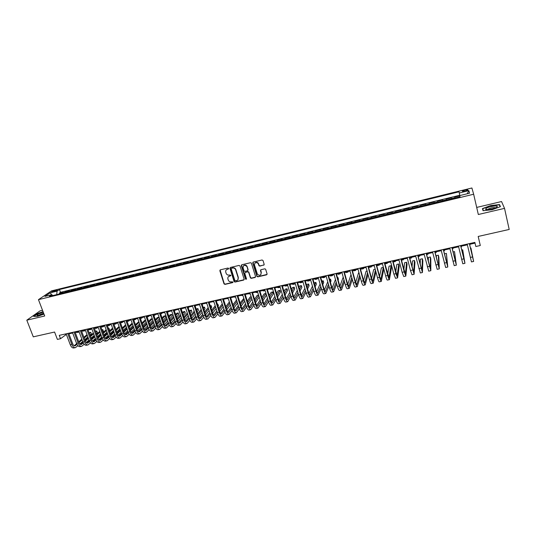 <?xml version="1.0" encoding="UTF-8"?>
<svg xmlns="http://www.w3.org/2000/svg" width="536" height="536" viewBox="0 0 536 536"><rect width="100%" height="100%" fill="white"/><g stroke="black" fill="none" stroke-linecap="round" stroke-linejoin="round"><path stroke-width="0.8" d="M228.684 268.415L228.014 268.027L220.323 269.843L219.84 270.74L224.021 283.859L224.959 284.388L232.631 282.626L232.952 281.949L231.311 281.836C229.957 282.023 228.966 281.487 228.329 280.228L227.914 278.955C227.606 277.507 228.135 276.556 229.488 276.087L230.487 275.852L230.835 275.223L229.167 275.062C227.82 275.256 226.822 274.72 226.185 273.467L225.763 272.174C225.455 270.72 225.978 269.762 227.338 269.286L228.336 269.052L228.684 268.415M465.054 190.092L462.501 191.097C462.233 191.587 463.164 191.607 465.302 191.151L467.861 190.146C468.122 189.657 467.191 189.637 465.054 190.092M263.652 265.24L264.168 264.315L263.029 260.556L262.05 259.987L253.273 262.057L252.758 262.975L256.932 276.462L257.816 276.844L266.566 274.834L267.089 273.923L265.601 269.173L264.744 268.838L260.985 269.709L260.469 270.626L261.153 272.858C260.878 275.45 259.638 275.926 257.427 274.291L254.493 265.012C254.721 262.452 255.953 261.937 258.178 263.484L259.022 265.769L259.886 266.117L264.141 264.838M42.518 310.277L40.066 310.86L26.8 320.18L33.279 336.849L54.585 332.039L57.386 339.402L60.528 338.705L59.262 335.355L474.876 242.399L475.834 246.506L480.29 245.515L478.192 236.456L509.2 229.455L504.53 208.37L501.542 201.536L476.692 207.419M26.8 320.18L44.702 315.985L38.458 299.651L473.657 194.233L478.326 214.507L504.53 208.37M240.007 265.983L239.043 265.421L230.426 267.457L229.931 268.362L234.111 281.594L235.036 282.07L243.625 280.1L244.128 279.202L240.007 265.983M241.796 264.771L250.493 262.714L251.371 263.082L255.558 276.576L255.042 277.481L251.324 278.331L250.433 277.929L248.63 272.241L247.739 271.839L245.274 272.415L244.771 273.32L246.506 278.894L245.522 279.223L241.294 265.682L241.796 264.771M459.808 195.841L454.756 197.067L454.984 198.032M454.923 198.045L454.856 197.697L451.386 198.534L451.305 197.905L446.14 199.157L446.374 200.122M446.26 200.149L446.207 199.794L442.763 200.632L442.716 199.988L437.584 201.235L437.818 202.193M437.664 202.233L437.617 201.878L434.2 202.709L434.18 202.065L429.088 203.298L429.323 204.256M429.122 204.303L429.088 203.948L425.685 204.772L425.705 204.122L420.646 205.348L420.881 206.3M420.633 206.36L420.606 206.005L417.236 206.822L417.283 206.166L412.258 207.385L412.492 208.337M412.204 208.404L412.191 208.048L408.834 208.859L408.914 208.203L403.923 209.415L404.164 210.353M403.829 210.44L403.822 210.079L400.493 210.883L400.606 210.219L395.642 211.425L395.883 212.363M395.508 212.457L395.514 212.095L392.205 212.899L392.345 212.223L387.421 213.422L387.662 214.36M387.24 214.46L387.253 214.099L383.97 214.896L384.145 214.219L379.247 215.405L379.488 216.336M379.026 216.45L379.053 216.088L375.79 216.879L375.991 216.196L371.126 217.382L371.374 218.306M370.872 218.427L370.905 218.065L367.663 218.856L367.897 218.165L363.06 219.338L363.308 220.263M362.765 220.397L362.805 220.028L359.582 220.812L359.85 220.115L355.046 221.288L355.294 222.206M354.711 222.346L354.765 221.984L351.562 222.762L351.857 222.058L347.08 223.217L347.335 224.135M346.705 224.289L346.772 223.921L343.589 224.691L343.911 223.988L339.167 225.14L339.422 226.058M338.759 226.219L338.832 225.85L335.663 226.614L336.018 225.904L331.308 227.05L331.563 227.961M330.859 228.135L330.94 227.76L327.798 228.524L328.173 227.813L323.496 228.946L323.751 229.857M323.007 230.038L323.094 229.663L319.972 230.426L320.381 229.703L315.731 230.835L315.985 231.74M315.208 231.927L315.309 231.559L312.207 232.309L312.642 231.585L308.019 232.711L308.274 233.609M307.456 233.81L307.564 233.435L304.481 234.185L304.944 233.455L300.348 234.567L300.609 235.472M299.758 235.673L299.872 235.304L296.81 236.048L297.299 235.311L292.73 236.423L292.991 237.314M292.1 237.528L292.227 237.153L289.185 237.897L289.695 237.16L285.159 238.259L285.427 239.15M284.495 239.378L284.629 239.002L281.601 239.733L282.144 238.989L277.635 240.088L277.903 240.972M276.938 241.207L277.079 240.832L274.077 241.562L274.64 240.818L270.157 241.904L270.425 242.788M269.427 243.029L269.575 242.654L266.593 243.378L267.183 242.627L262.727 243.706L262.995 244.59M261.963 244.838L262.124 244.463L259.149 245.18L259.772 244.429L255.344 245.501L255.612 246.379M254.546 246.64L254.714 246.259L251.759 246.975L252.402 246.218L248.007 247.284L248.275 248.161M247.176 248.429L247.351 248.047L244.416 248.758L245.079 247.994L240.711 249.059L240.979 249.93M239.847 250.205L240.028 249.823L237.113 250.526L237.803 249.763L233.462 250.815L233.73 251.685M232.564 251.967L232.751 251.585L229.857 252.289L230.574 251.518L226.252 252.57L226.527 253.434M225.328 253.722L225.522 253.34L222.648 254.037L223.385 253.267L219.09 254.305L219.365 255.17M218.139 255.471L218.34 255.082L215.479 255.779L216.243 255.002L211.975 256.034L212.249 256.898M210.983 257.2L211.197 256.818L208.35 257.508L209.141 256.724L204.899 257.756L205.174 258.613M203.881 258.928L204.095 258.54L201.268 259.23L202.079 258.439L197.864 259.464L198.139 260.315M196.819 260.637L197.04 260.255L194.233 260.932L195.064 260.148L190.876 261.159L191.151 262.01M189.798 262.339L190.032 261.957L187.238 262.633L188.089 261.836L183.922 262.848L184.203 263.699M182.816 264.034L183.057 263.645L180.284 264.322L181.155 263.524L177.014 264.529L177.295 265.374M175.882 265.715L176.13 265.327L173.369 265.997L174.26 265.199L170.147 266.198L170.428 267.035M168.987 267.39L169.242 267.002L166.495 267.665L167.413 266.861L163.319 267.853L163.607 268.69M162.133 269.052L162.395 268.663L159.661 269.32L160.606 268.516L156.539 269.501L156.82 270.338M155.319 270.7L155.587 270.312L152.874 270.968L153.832 270.157L149.792 271.142L150.073 271.973M148.546 272.348L148.82 271.953L146.12 272.61L147.105 271.792L143.085 272.77L143.367 273.601M141.812 273.976L142.094 273.588L139.414 274.238L140.412 273.42L136.419 274.392L136.7 275.216M135.119 275.605L135.4 275.209L132.74 275.859L133.759 275.035L129.786 276L130.074 276.824M128.466 277.213L128.754 276.824L126.107 277.467L127.146 276.643L123.2 277.601L123.488 278.425M121.846 278.82L122.148 278.425L119.515 279.068L120.573 278.238L116.647 279.189L116.935 280.013M115.274 280.415L115.575 280.02L112.955 280.656L114.034 279.825L110.135 280.777L110.423 281.588M108.734 282.003L109.043 281.608L106.443 282.238L107.535 281.407L103.656 282.345L103.951 283.162M102.229 283.578L102.55 283.182L99.957 283.812L101.076 282.975L97.217 283.913L97.512 284.723M95.77 285.145L96.091 284.75L93.519 285.373L94.651 284.536L90.819 285.467L91.107 286.271M89.338 286.7L89.673 286.304L87.113 286.928L88.266 286.083L84.454 287.015L84.748 287.819M82.953 288.254L83.288 287.859L80.742 288.475L81.914 287.631L78.122 288.549L78.417 289.353M76.601 289.795L76.943 289.393L74.41 290.01L75.603 289.165L71.831 290.077L72.126 290.88M70.283 291.323L70.631 290.927L68.112 291.537L69.325 290.686L65.573 291.597L64.005 292.85M65.868 292.395L65.573 291.597M52.749 291.879L57.285 290.197L54.866 290.452L51.691 291.798L52.749 291.879M38.458 299.651L51.516 290.887L471.901 187.982L473.657 194.233M459.848 195.566L459.037 191.808L59.429 289.527L57.057 291.142L56.716 294.612M459.258 192.98L468.886 190.628L469.549 193.208L459.761 195.586L459.995 196.819L49.332 296.408L51.804 294.72L44.897 296.401L50.23 292.803L57.057 291.142M459.774 195.251L60.474 292.328L59.349 293.112L63.081 292.207L61.499 293.453M70.631 290.927L71.831 290.077M76.943 289.393L78.122 288.549M83.288 287.859L84.454 287.015M89.673 286.304L90.819 285.467M96.091 284.75L97.217 283.913M102.55 283.182L103.656 282.345M109.043 281.608L110.135 280.777M115.575 280.02L116.647 279.189M122.148 278.425L123.2 277.601M128.754 276.824L129.786 276M135.4 275.209L136.419 274.392M142.094 273.588L143.085 272.77M148.82 271.953L149.792 271.142M155.587 270.312L156.539 269.501M162.395 268.663L163.319 267.853M169.242 267.002L170.147 266.198M176.13 265.327L177.014 264.529M183.057 263.645L183.922 262.848M190.032 261.957L190.876 261.159M197.04 260.255L197.864 259.464M204.095 258.54L204.899 257.756M211.197 256.818L211.975 256.034M218.34 255.082L219.09 254.305M225.522 253.34L226.252 252.57M232.751 251.585L233.462 250.815M240.028 249.823L240.711 249.059M247.351 248.047L248.007 247.284M254.714 246.259L255.344 245.501M262.124 244.463L262.727 243.706M269.575 242.654L270.157 241.904M277.079 240.832L277.635 240.088M284.629 239.002L285.159 238.259M292.227 237.153L292.73 236.423M299.872 235.304L300.348 234.567M307.564 233.435L308.019 232.711M315.309 231.559L315.731 230.835M323.094 229.663L323.496 228.946M330.94 227.76L331.308 227.05M338.832 225.85L339.167 225.14M346.772 223.921L347.08 223.217M354.765 221.984L355.046 221.288M362.805 220.028L363.06 219.338M370.905 218.065L371.126 217.382M379.053 216.088L379.247 215.405M387.253 214.099L387.421 213.422M395.514 212.095L395.642 211.425M403.822 210.079L403.923 209.415M412.191 208.048L412.258 207.385M420.606 206.005L420.646 205.348M429.088 203.948L429.088 203.298M437.617 201.878L437.584 201.235M446.207 199.794L446.14 199.157M454.856 197.697L454.756 197.067M60.528 338.705L66.364 334.41M68.936 333.834L72.668 332.997M78.035 332.36L75.248 332.421L79 331.583M81.566 331.014L85.371 330.163M87.938 329.586L91.783 328.729L90.618 329.553L89.217 329.305M94.343 328.159L98.229 327.288M100.781 326.719L104.714 325.841M107.26 325.272L111.233 324.387M113.779 323.818L117.793 322.92M120.332 322.35L124.392 321.446M126.925 320.883L131.025 319.965M133.558 319.396L137.698 318.471M140.231 317.908L144.419 316.97M146.938 316.408L151.172 315.463M153.691 314.9L157.966 313.949M160.478 313.386L164.8 312.421M167.312 311.858L171.681 310.887M174.18 310.324L178.595 309.339M181.094 308.783L185.556 307.785M188.049 307.229L192.558 306.224M195.044 305.667L199.6 304.649M202.085 304.093L206.688 303.061M209.167 302.512L213.817 301.473M216.289 300.917L220.986 299.872M223.458 299.316L228.202 298.257M230.668 297.708L235.465 296.636M237.924 296.086L242.775 295.001M245.22 294.458L250.124 293.36M252.563 292.817L257.521 291.711M259.96 291.169L264.965 290.05M267.39 289.507L272.456 288.375M274.874 287.832L279.986 286.693M282.405 286.15L287.571 284.998M289.983 284.462L295.202 283.289M297.607 282.753L302.887 281.574M305.279 281.045L310.612 279.852M312.997 279.316L318.391 278.11M320.769 277.581L326.216 276.368M328.588 275.832L334.096 274.606M336.461 274.077L342.022 272.837M344.38 272.308L350.001 271.055M352.353 270.526L358.035 269.26M360.373 268.737L366.115 267.451M368.446 266.935L374.249 265.635M376.573 265.119L382.436 263.806M384.754 263.29L390.677 261.963M392.988 261.454L398.978 260.114M401.27 259.598L407.327 258.245M409.611 257.736L415.735 256.369M418.013 255.86L424.197 254.479M426.462 253.977L432.713 252.577M434.971 252.074L441.289 250.66M443.533 250.158L449.918 248.738M452.156 248.235L458.608 246.795M460.839 246.292L467.358 244.838M469.576 244.342L475.043 243.123M65.352 333.995L65.573 334.585M59.65 293.902L59.349 293.112M60.474 292.328L59.429 289.527M52.923 295.537L51.804 294.72M68.112 291.537L67.764 291.932M74.41 290.01L74.069 290.405M80.742 288.475L80.407 288.87M87.113 286.928L86.778 287.323M93.519 285.373L93.19 285.768M99.957 283.812L99.642 284.207M106.443 282.238L106.128 282.633M112.955 280.656L112.647 281.052M119.515 279.068L119.213 279.457M126.107 277.467L125.813 277.856M132.74 275.859L132.452 276.248M139.414 274.238L139.132 274.626M146.12 272.61L145.846 272.998M152.874 270.968L152.606 271.363M159.661 269.32L159.4 269.715M166.495 267.665L166.24 268.054M173.369 265.997L173.115 266.385M180.284 264.322L180.036 264.71M187.238 262.633L186.997 263.022M194.233 260.932L194.005 261.32M201.268 259.23L201.047 259.612M208.35 257.508L208.136 257.896M215.479 255.779L215.271 256.161M222.648 254.037L222.447 254.426M229.857 252.289L229.663 252.67M237.113 250.526L236.932 250.908M244.416 248.758L244.235 249.14M251.759 246.975L251.592 247.357M259.149 245.18L258.989 245.562M266.593 243.378L266.439 243.753M274.077 241.562L273.93 241.937M281.601 239.733L281.467 240.108M289.185 237.897L289.051 238.272M296.81 236.048L296.689 236.416M304.481 234.185L304.368 234.554M312.207 232.309L312.099 232.684M319.972 230.426L319.878 230.795M327.798 228.524L327.71 228.899M335.663 226.614L335.59 226.983M343.589 224.691L343.522 225.06M351.562 222.762L351.502 223.123M359.582 220.812L359.535 221.18M367.663 218.856L367.622 219.217M375.79 216.879L375.756 217.248M383.97 214.896L383.95 215.258M392.205 212.899L392.191 213.261M400.493 210.883L400.493 211.244M408.834 208.859L408.847 209.221M417.236 206.822L417.256 207.184M425.685 204.772L425.718 205.127M434.2 202.709L434.24 203.064M442.763 200.632L442.816 200.98M451.386 198.534L451.453 198.89M51.603 294.773L50.23 292.803M468.886 190.628L467.204 193.777M43.034 311.624L37.567 313.56L33.587 316.367L37.527 316.394L43.986 314.103M499.559 204.571L490.594 205.576L482.42 208.611L483.07 210.708L492.102 209.737L500.423 206.635L499.559 204.571L499.934 206.253M483.331 210.681L482.735 208.745L490.594 205.576M228.671 268.764L226.293 269.863M228.41 276.69L230.828 275.558M220.095 269.943L224.229 283.611L225.167 284.14L232.972 282.318M230.179 267.571L234.312 281.346L235.23 281.829L244.108 279.718M231.552 268.295L231.204 268.925L234.869 280.536L236.57 280.63C237.937 280.161 238.466 279.209 238.165 277.755L235.532 269.481C234.862 268.328 233.884 267.846 232.611 268.047L231.418 268.348M237.897 279.725L238.165 277.755M231.753 268.06L232.805 267.812C234.085 267.611 235.056 268.094 235.733 269.246L238.353 277.514M244.992 272.556L247.92 271.605L248.811 272.007L250.54 277.527L251.505 278.09L255.531 277.079M241.522 264.898L245.662 278.881L246.506 279.202M246.969 266.821L246.768 266.365C244.563 264.657 243.317 265.119 243.036 267.745L244.054 270.968L244.959 271.384L247.418 270.814L247.927 269.903L246.955 266.131C245.803 264.784 244.637 264.684 243.458 265.836M247.893 270.432L247.927 269.903M247.156 266.586L248.108 269.668M254.888 263.136C256.007 261.977 257.159 262.01 258.352 263.25L259.196 265.534L260.06 265.883L263.819 265.005M260.978 274.425L261.153 272.858M260.663 269.876L261.32 272.623M252.972 262.205L257.106 276.221L257.984 276.603L267.069 274.419M79.073 331.777L78.223 332.32L76.789 332.079M75.261 347.663L73.901 347.958C72.481 348.192 71.268 347.127 70.27 344.755L66.142 333.821M77.908 345.693L75.462 347.623C74.042 347.857 72.836 346.785 71.837 344.413L67.717 333.466M68.715 333.245L72.655 343.71C73.318 345.291 74.129 346.008 75.073 345.854L76.976 344.333M79.027 342.551L82.088 339.878M84.186 338.055L87.294 335.348M89.385 333.519L90.758 332.327L89.117 332.782M74.189 345.74L76.648 343.61M78.738 341.794L81.814 339.127M83.904 337.305L87.02 334.605M91.334 333.908L90.758 332.327L91.334 333.908L89.974 335.107M87.884 336.936L84.782 339.656M82.691 341.492L79.898 343.945M43.262 312.22C39.43 313.419 37.326 314.485 36.957 315.423L39.235 315.342L43.838 313.714M43.677 313.305L43.403 313.366C41.212 313.969 39.671 314.652 38.78 315.416L38.76 315.449M33.949 316.367L37.734 313.694L43.101 311.798M486.152 208.37L485.576 209.141C485.569 210.34 493.301 209.161 496.168 207.512L496.658 207.218C500.081 204.96 489.12 206.193 486.152 208.37M495.566 207.807C493.656 207.298 491.137 207.747 488.015 209.167L487.619 209.63M490.654 205.804L499.344 204.826L500.135 206.735M483.177 210.702L482.735 208.745M85.412 330.263L84.4 330.94L82.986 330.692M84.219 330.98L81.613 331.141M90.437 329.593L88.025 329.834M98.008 327.342L96.869 328.159L95.488 327.905M96.688 328.2L94.47 328.501M104.279 325.942L103.153 326.759L101.786 326.498M102.972 326.799L100.936 327.141M81.532 346.31L80.159 346.604C78.752 346.832 77.553 345.76 76.561 343.382L72.447 332.407M84.192 344.286L81.727 346.263C80.326 346.497 79.127 345.418 78.135 343.04L74.022 332.052M75.013 331.831L78.939 342.337C79.603 343.924 80.4 344.641 81.338 344.494L83.281 342.913M85.325 341.11L88.42 338.384M90.504 336.541L93.639 333.774M95.723 331.931L96.781 330.993L95.488 331.281M80.454 344.367L82.946 342.176M85.036 340.34L88.132 337.613M90.222 335.777L93.358 333.01M97.364 332.575L96.781 330.993L97.364 332.575L96.306 333.513M94.222 335.369L91.1 338.149M89.016 339.998L86.175 342.524M87.837 344.943L86.45 345.244C85.063 345.465 83.871 344.387 82.886 342.002L78.779 330.993M90.517 342.873L88.031 344.903C86.644 345.124 85.459 344.045 84.467 341.66L80.367 330.638M81.345 330.417L85.264 340.956C85.921 342.551 86.711 343.268 87.636 343.12L89.619 341.486M91.656 339.663L94.778 336.869M96.855 335.013L100.018 332.179M102.095 330.317L102.845 329.647L101.927 329.854M86.752 342.986L89.284 340.729M91.361 338.873L94.49 336.085M96.567 334.23L99.736 331.409M103.428 331.235L102.845 329.647L103.428 331.235L102.678 331.911M100.601 333.781L97.445 336.621M95.374 338.491L92.487 341.097M94.175 343.569L92.775 343.871C91.408 344.092 90.229 343.007 89.244 340.615L85.15 329.566M96.875 341.452L94.363 343.529C93.003 343.75 91.824 342.665 90.839 340.266L86.752 329.211M87.716 328.99L91.623 339.569C92.279 341.164 93.063 341.894 93.974 341.747L95.991 340.052M98.028 338.203L101.177 335.348M103.247 333.466L106.43 330.571M108.5 328.695L108.942 328.293L108.399 328.414M93.083 341.6L95.663 339.268M97.733 337.392L100.882 334.544M102.952 332.668L106.141 329.781M108.942 328.293L109.518 329.888L109.083 330.29M107.012 332.179L103.837 335.087M101.766 336.976L98.838 339.656M100.547 342.189L99.14 342.497C97.793 342.712 96.627 341.62 95.643 339.221L91.562 328.132M103.274 340.018L100.741 342.149C99.395 342.363 98.229 341.271 97.244 338.866L93.17 327.771M94.122 327.563L98.014 338.169C98.671 339.777 99.448 340.501 100.346 340.36L102.403 338.605M104.433 336.735L107.609 333.814M109.666 331.911L112.882 328.95M99.448 340.206L102.068 337.801L98.008 326.692M104.131 335.905L107.307 332.99M109.371 331.094L112.587 328.146M115.073 326.933L115.521 328.648M113.465 330.558L110.255 333.533M108.198 335.442L105.224 338.209M110.577 324.535L109.471 325.345L108.125 325.077M109.297 325.385L107.434 325.754M109.706 338.571L107.146 340.762C105.82 340.976 104.667 339.871 103.689 337.459L99.629 326.33M100.56 326.123L104.446 336.762C105.096 338.377 105.867 339.107 106.751 338.966L108.855 337.144M110.878 335.255L114.074 332.26M116.131 330.344L119.367 327.315M105.853 338.799L108.52 336.32M110.57 334.404L113.773 331.422M115.83 329.506L119.072 326.484M119.943 328.923L116.714 331.972M114.664 333.901L111.642 336.749M106.966 340.802L105.545 341.11C104.212 341.325 103.053 340.226 102.075 337.814L103.689 337.459M116.915 323.114L115.83 323.932L114.496 323.657M115.655 323.965L113.967 324.334M113.411 339.409L111.984 339.717C110.664 339.925 109.525 338.819 108.547 336.4L104.493 325.238M116.178 337.117L113.599 339.368C112.285 339.576 111.146 338.471 110.175 336.045L106.121 324.876M107.046 324.669L110.912 335.355C111.562 336.963 112.326 337.707 113.197 337.566L115.341 335.677M117.357 333.76L120.58 330.699M122.623 328.756L125.886 325.654M112.299 337.385L114.999 334.826M117.049 332.89L120.272 329.841M122.322 327.905L125.585 324.809M126.463 327.268L123.206 330.39M121.169 332.34L118.101 335.275M123.293 321.694L122.221 322.505L120.908 322.223M122.054 322.538L120.526 322.886M119.897 338.002L118.456 338.317C117.163 338.518 116.031 337.405 115.059 334.98L111.012 323.784M122.684 335.657L120.077 337.961C118.791 338.169 117.659 337.057 116.687 334.625L112.654 323.416M113.558 323.215L117.418 333.928C118.067 335.549 118.818 336.293 119.682 336.159L121.86 334.196M123.876 332.253L127.126 329.117M129.156 327.154L132.446 323.979M132.151 323.148L128.848 326.283M118.778 335.965L121.525 333.325M123.561 331.369L126.811 328.24M133.022 325.6L129.739 328.789M127.709 330.766L124.6 333.787M129.699 320.26L128.647 321.071L127.354 320.783M126.422 336.588L124.968 336.903C123.695 337.104 122.57 335.985 121.605 333.553L117.572 322.317M129.23 334.176L126.603 336.554C125.33 336.749 124.211 335.63 123.246 333.191L119.22 321.948M120.118 321.747L123.963 332.501C124.607 334.129 125.35 334.873 126.201 334.739L128.419 332.709M130.429 330.739L133.699 327.523M135.729 325.54L139.038 322.283M138.824 321.667L135.414 324.642M125.297 334.531L128.084 331.811M130.107 329.828L133.384 326.625M139.615 323.911L136.305 327.181M134.288 329.178L131.132 332.293M136.144 318.82L135.112 319.624L133.839 319.335M132.982 335.168L131.514 335.489C130.261 335.683 129.149 334.558 128.191 332.112L124.171 320.836M135.809 332.689L133.162 335.134C131.91 335.328 130.804 334.203 129.839 331.75L125.826 320.468M126.71 320.273L130.543 331.06C131.186 332.695 131.923 333.446 132.761 333.318L135.018 331.208M137.022 329.205L140.318 325.915M142.335 323.905L145.671 320.575M145.537 320.18L144.64 320.374L142.013 322.987M131.849 333.091L134.677 330.283M136.693 328.273L139.996 324.997M146.241 322.196L142.911 325.553M140.901 327.57L137.712 330.779M142.63 317.372L141.618 318.176L140.358 317.882M139.588 333.74L138.107 334.062C136.868 334.25 135.769 333.124 134.811 330.665L130.811 319.356M142.429 331.194L139.755 333.707C138.529 333.895 137.43 332.762 136.472 330.303L132.472 318.98M133.343 318.786L137.162 329.613C137.806 331.255 138.536 332.012 139.353 331.885L141.658 329.694M143.648 327.663L146.971 324.293M148.975 322.257L152.338 318.84M152.284 318.679L150.964 318.974L148.646 321.319M138.442 331.643L141.31 328.742M143.313 326.712L146.643 323.349M152.907 320.468L149.551 323.905M147.547 325.948L144.318 329.258M149.149 315.918L148.157 316.716L146.951 316.441M146.221 332.307L144.733 332.628C143.514 332.816 142.429 331.677 141.477 329.211L137.484 317.861M149.088 329.68L146.395 332.266C145.182 332.454 144.104 331.315 143.145 328.849L139.159 317.486M140.017 317.299L143.822 328.159C144.459 329.801 145.182 330.565 145.986 330.444L148.331 328.166M150.321 326.109L153.665 322.652M155.654 320.588L158.924 317.205L157.329 317.56L155.326 319.624M145.075 330.183L147.983 327.188M149.98 325.131L153.329 321.68M158.924 317.205L159.487 318.84L156.231 322.237M154.241 324.314L150.971 327.724M155.708 314.451L154.737 315.248L153.758 315.101M152.901 330.859L151.393 331.188C150.201 331.369 149.129 330.223 148.177 327.751L144.204 316.361M155.788 328.159L153.068 330.826C151.876 331 150.81 329.854 149.859 327.382L145.886 315.985M146.723 315.798L150.522 326.699C151.152 328.347 151.869 329.111 152.66 328.99L155.045 326.625M157.021 324.541L160.391 320.99M162.375 318.9L165.329 315.784L163.721 316.14L162.033 317.915M151.742 328.715L154.69 325.62M156.68 323.536L160.05 319.999M165.329 315.784L165.892 317.426L162.944 320.555M160.968 322.659L157.664 326.169M162.301 312.977L161.349 313.774L160.599 313.721M159.621 329.406L158.1 329.734C156.927 329.908 155.862 328.762 154.917 326.277L150.958 314.846M162.529 326.625L159.782 329.372C158.616 329.546 157.557 328.394 156.613 325.908L152.653 314.471M153.477 314.284L157.262 325.225C157.886 326.88 158.596 327.65 159.373 327.53L161.798 325.077M163.768 322.96L167.158 319.315M169.128 317.191L171.768 314.357L170.153 314.712L168.786 316.18M158.448 327.235L161.443 324.039M163.413 321.928L166.81 318.297M171.768 314.357L172.331 315.999L169.698 318.853M167.728 320.984L164.391 324.602M168.941 311.496L167.46 312.3M166.374 327.945L164.847 328.273C163.688 328.447 162.643 327.288 161.704 324.803L157.751 313.325M169.302 325.077L166.535 327.905C165.389 328.079 164.344 326.92 163.406 324.427L159.46 312.95M160.271 312.769L164.036 323.744C164.666 325.406 165.356 326.176 166.126 326.062L168.592 323.51M170.549 321.365L173.965 317.62M175.922 315.47L178.247 312.917L176.625 313.279L175.574 314.431M165.202 325.747L168.23 322.444M170.187 320.3L173.61 316.568M178.247 312.917L178.803 314.572L176.485 317.131M174.528 319.295L171.165 323.02M175.607 310.002L174.354 310.833M173.168 326.471L171.627 326.806C170.495 326.973 169.456 325.808 168.525 323.309L164.592 311.798M176.123 323.516L173.329 326.437C172.203 326.605 171.172 325.439 170.234 322.94L166.307 311.416M167.098 311.235L170.857 322.257C171.48 323.918 172.163 324.702 172.92 324.588L175.426 321.928M177.376 319.751L180.806 315.905M182.756 313.721L184.759 311.476L183.124 311.838L182.394 312.649M171.989 324.253L175.051 320.836M177.001 318.659L180.444 314.826M184.759 311.476L185.315 313.131L183.312 315.389M181.376 317.587L177.972 321.426M182.32 308.508L181.282 309.326M180.009 324.99L178.448 325.325C177.342 325.493 176.317 324.32 175.386 321.814L171.466 310.264M182.984 321.942L180.163 324.957C179.058 325.118 178.039 323.945 177.108 321.439L173.195 309.875M173.972 309.701L177.711 320.756C178.334 322.431 179.011 323.215 179.748 323.108L182.3 320.34M184.237 318.123L187.687 314.17M189.623 311.952L191.312 310.022L189.255 310.853M178.816 322.746L181.918 319.208M183.855 317.004L187.319 313.064M191.312 310.022L191.861 311.684L190.18 313.62M188.25 315.851L184.826 319.811M189.074 307.001L188.23 307.771M186.883 323.503L185.315 323.845C184.223 323.999 183.218 322.819 182.287 320.307L178.388 308.716M189.878 320.347L187.037 323.469C185.952 323.623 184.947 322.444 184.022 319.925L180.123 308.327M180.887 308.153L184.612 319.248C185.228 320.93 185.898 321.714 186.622 321.613L189.215 318.732M191.138 316.481L194.608 312.408M196.531 310.156L197.898 308.562L196.156 309.031M185.684 321.225L188.826 317.567M190.749 315.329L194.233 311.269M197.898 308.562L198.447 310.23L197.087 311.831M195.171 314.096L191.714 318.183M195.861 305.48L195.211 306.163M192.685 306.605L192.196 306.304M193.804 322.002L192.223 322.35C191.151 322.498 190.159 321.312 189.235 318.793L185.342 307.155M196.819 318.746L193.952 321.975C192.886 322.123 191.895 320.937 190.977 318.411L187.091 306.766M187.841 306.599L191.553 317.734C192.163 319.416 192.826 320.206 193.536 320.106L196.169 317.111M198.079 314.82L201.57 310.632M203.479 308.341L204.524 307.088L203.164 307.389M192.598 319.697L195.774 315.912M197.684 313.634L201.181 309.46M204.524 307.088L205.067 308.763L204.028 310.022M202.126 312.32L198.648 316.528M202.688 303.959L202.219 304.508M199.761 305.145L199.057 304.77M200.766 320.501L199.164 320.843C198.119 320.99 197.141 319.798 196.223 317.265L192.35 305.594M203.801 317.124L200.906 320.468C199.868 320.615 198.89 319.416 197.972 316.883L194.106 305.198M194.836 305.038L198.534 316.207C199.144 317.895 199.794 318.692 200.491 318.598L203.164 315.47M205.054 313.145L208.571 308.823M210.46 306.498L211.184 305.614L210.246 305.822M199.546 318.156L202.755 314.237M204.651 311.919L208.176 307.617M211.184 305.614L211.727 307.289L211.01 308.18M209.12 310.525L205.623 314.86M209.563 302.425L209.254 302.786M206.863 303.617L205.958 303.229M207.767 318.98L206.152 319.329C205.127 319.476 204.162 318.277 203.251 315.731L199.392 304.019M210.822 315.49L207.908 318.954C206.889 319.094 205.925 317.888 205.013 315.342L201.161 303.624M201.878 303.463L205.556 314.672C206.166 316.367 206.809 317.171 207.486 317.078L210.199 313.815M212.075 311.45L215.606 306.994M217.489 304.629L217.884 304.126L217.361 304.24M206.541 316.609L209.784 312.542M211.666 310.183L215.204 305.755M217.884 304.126L218.427 305.808L218.031 306.311M216.155 308.696L212.638 313.171M213.998 302.029L212.899 301.674M214.809 317.459L213.181 317.808C212.182 317.949 211.231 316.743 210.32 314.19L206.481 302.431M217.884 313.835L214.949 317.426C213.951 317.567 213 316.354 212.095 313.801L208.256 302.036M208.96 301.875L212.625 313.125C213.228 314.833 213.864 315.637 214.527 315.55L217.274 312.146M219.137 309.734L222.681 305.138M213.576 315.047L216.852 310.833M218.715 308.428L222.273 303.858M224.624 302.632L225.093 304.415M223.231 306.847L219.7 311.463M221.167 300.428L219.881 300.12M221.897 315.925L220.256 316.28C219.278 316.414 218.34 315.195 217.435 312.635L213.609 300.837M224.993 312.16L222.031 315.892C221.06 316.026 220.122 314.806 219.217 312.247L215.398 300.435M216.082 300.281L219.733 311.57C220.336 313.285 220.959 314.096 221.609 314.009L224.396 310.458M226.239 307.999L229.803 303.255M220.651 313.473L223.961 309.098M225.81 306.652L229.381 301.929M230.346 304.964L226.795 309.734M228.383 298.813L226.909 298.545M229.026 314.384L227.371 314.739C226.413 314.867 225.489 313.64 224.591 311.074L220.785 299.229M232.142 310.471L229.153 314.351C228.209 314.478 227.284 313.252 226.386 310.679L222.581 298.827M223.251 298.679L226.889 310.009C227.485 311.724 228.095 312.542 228.731 312.461L231.552 308.749M233.381 306.244L236.959 301.339M236.53 299.993L232.939 304.85M227.773 311.885L231.11 307.349M237.502 303.054L233.937 307.986M235.646 297.199L233.977 296.971M236.195 312.83L234.527 313.192C233.595 313.312 232.684 312.079 231.793 309.5L228.001 297.614M239.331 308.763L236.322 312.803C235.398 312.924 234.493 311.691 233.602 309.105L229.81 297.212M230.46 297.065L234.085 308.441C234.674 310.163 235.277 310.981 235.9 310.9L238.755 307.028M240.57 304.468L244.155 299.396M243.833 298.371L240.115 303.028M234.935 310.29L238.299 305.574M244.691 301.111L241.12 306.21M242.949 295.564L241.086 295.383M243.411 311.269L241.729 311.63C240.825 311.744 239.927 310.512 239.036 307.919L235.264 295.993M246.567 307.028L243.538 311.242C242.634 311.356 241.743 310.116 240.858 307.523L237.086 295.584M237.716 295.443L241.321 306.853C241.91 308.589 242.507 309.413 243.11 309.339L245.997 305.279M247.793 302.666L251.384 297.413M251.176 296.743L250.238 296.951L247.324 301.172M242.138 308.682L245.528 303.778M251.92 299.128L248.342 304.415M250.299 293.929L248.242 293.782M250.674 309.694L248.972 310.063C248.094 310.17 247.21 308.93 246.332 306.324L242.574 294.358M253.843 305.272L250.794 309.667C249.917 309.781 249.039 308.528 248.161 305.929L244.403 293.949M235.666 269.802L235.713 269.213M245.019 293.808L248.604 305.265C249.193 307.001 249.776 307.832 250.366 307.758L253.287 303.517M255.056 300.837L258.66 295.396M258.566 295.101L257.166 295.41L254.58 299.289M249.394 307.054L252.798 301.949M259.19 297.118L255.605 302.592M257.642 292.1L257.24 291.772M257.695 292.274L256.349 292.576L255.438 292.174M257.977 308.113L256.262 308.481C255.404 308.589 254.54 307.336 253.662 304.729L249.923 292.716M261.166 303.497L258.091 308.086C257.24 308.193 256.375 306.94 255.505 304.327L251.766 292.301M252.362 292.167L255.933 303.664C256.516 305.406 257.092 306.244 257.662 306.177L260.617 301.721M262.365 298.981L265.883 293.48L264.134 293.869L261.87 297.373M256.684 305.42L260.114 300.1M265.883 293.48L266.405 295.202L262.908 300.743M265.126 290.579L264.489 290.15M265.139 290.619L263.565 290.968L262.674 290.559M265.327 306.525L263.598 306.894C262.767 306.994 261.91 305.734 261.045 303.115L257.32 291.061M268.529 301.688L265.441 306.498C264.61 306.599 263.766 305.332 262.895 302.713L259.176 290.646M259.759 290.512L263.31 302.049C263.886 303.798 264.456 304.642 265.005 304.575L267.987 299.912M269.715 297.098L272.898 291.919L271.136 292.314L269.199 295.43M264.02 303.771L267.471 298.224M272.898 291.919L273.42 293.654L270.251 298.86M272.63 288.944L271.786 288.522M272.549 288.964L270.827 289.346L269.956 288.931M272.717 304.924L270.975 305.299C270.171 305.393 269.333 304.126 268.469 301.493L264.764 289.393M280.161 303.309L278.405 303.691C277.621 303.778 276.797 302.505 275.94 299.865L272.831 304.897C272.027 304.991 271.196 303.718 270.332 301.085L266.633 288.978M258.982 265.461L259.055 265.809M267.196 288.85L270.727 300.428C271.303 302.183 271.859 303.034 272.395 302.974L275.397 298.07M277.099 295.182L279.953 290.358L278.184 290.747L276.576 293.447M271.404 302.103L274.861 296.314M279.953 290.358L280.475 292.093L277.635 296.951M280.14 287.195L279.122 286.887M279.866 287.33L278.13 287.718L277.286 287.296M283.39 297.989L280.268 303.289C279.49 303.376 278.673 302.096 277.815 299.457L275.94 299.865L272.255 287.718M277.815 299.457L274.137 287.296M274.68 287.175L278.197 298.8C278.767 300.562 279.31 301.413 279.832 301.359L282.854 296.2M284.529 293.232L287.055 288.783L285.273 289.172L283.986 291.423M278.834 300.421L282.298 294.371M287.055 288.783L287.577 290.525L285.065 295.008M287.665 285.299L287.323 285.668L286.512 285.232M287.229 285.688L285.48 286.077L284.656 285.648M287.644 301.694L285.876 302.076C285.119 302.157 284.315 300.87 283.457 298.224L279.792 286.036M290.88 296.093L287.752 301.668C287.001 301.748 286.197 300.462 285.346 297.808L281.681 285.608M282.211 285.494L285.708 297.158C286.278 298.927 286.807 299.785 287.309 299.731L290.351 294.304M291.999 291.249L294.197 287.195L292.408 287.591L291.437 289.36M286.311 298.726L289.782 292.388M294.197 287.195L294.713 288.944L292.529 293.025M295.222 283.35L294.733 284.013L293.936 283.578M294.639 284.033L292.877 284.428L292.08 283.993M295.175 300.06L293.393 300.448C292.663 300.522 291.872 299.229 291.028 296.569L287.376 284.335M298.418 294.17L295.276 300.039C294.552 300.113 293.768 298.82 292.924 296.153L289.279 283.913M289.788 283.799L293.266 295.504C293.829 297.279 294.351 298.143 294.84 298.096L297.889 292.368M299.51 289.219L301.379 285.601L299.577 286.003L298.927 287.242M293.829 297.011L297.299 290.371M301.379 285.601L301.895 287.356L300.039 291.001M302.679 281.621L302.183 282.351L301.413 281.903M302.09 282.372L300.314 282.767L299.537 282.325M302.76 298.418L300.957 298.807C300.254 298.88 299.477 297.581 298.639 294.907L295.008 282.633M305.996 292.2L302.853 298.398C302.157 298.465 301.386 297.165 300.549 294.492L296.924 282.204M297.413 282.09L300.877 293.842C301.433 295.624 301.949 296.495 302.411 296.448L305.466 290.398M307.061 287.149L308.609 284L306.793 284.402L306.458 285.078M301.393 295.276L304.857 288.308M308.609 284L309.118 285.762L307.584 288.931M310.156 279.953L309.681 280.676L308.937 280.228M309.594 280.697L307.798 281.099L307.048 280.65M310.384 296.77L308.569 297.165C307.892 297.225 307.135 295.919 306.297 293.239L302.693 280.911M313.614 290.197L310.478 296.75C309.808 296.81 309.058 295.504 308.22 292.817L304.615 280.482M305.085 280.375L308.528 292.167C309.084 293.963 309.587 294.834 310.036 294.793L313.091 288.388M314.652 285.025L315.878 282.385L314.022 282.854M309.004 293.527L312.455 286.19M315.878 282.385L316.387 284.154L315.168 286.807M317.667 278.271L317.218 278.995L316.501 278.532M317.138 279.015L315.329 279.417L314.605 278.961M318.062 295.108L316.227 295.504C315.577 295.564 314.84 294.244 314.009 291.557L310.418 279.182M321.272 288.147L318.15 295.088C317.506 295.142 316.769 293.829 315.945 291.135L312.361 278.747M312.81 278.653L316.233 290.485C316.783 292.281 317.272 293.165 317.701 293.125L320.756 286.338M322.277 282.847L323.188 280.764L321.774 281.078M316.662 291.752L320.093 284.026M323.188 280.764L323.697 282.539L322.793 284.629M325.231 276.583L324.809 277.3L324.119 276.837M324.729 277.32L322.906 277.728L322.21 277.259M325.781 293.433L323.932 293.835C323.309 293.889 322.592 292.562 321.768 289.862L318.196 277.447M328.977 286.043L325.868 293.42C325.252 293.467 324.535 292.14 323.717 289.433L320.153 277.005M320.582 276.911L323.985 288.79C324.528 290.599 325.01 291.484 325.419 291.45L328.454 284.234M329.942 280.603L330.545 279.129L329.586 279.343M324.367 289.956L327.764 281.795M330.545 279.129L331.047 280.911L330.451 282.392M332.843 274.888L332.447 275.598L331.777 275.122M332.374 275.618L330.531 276.027L329.861 275.551M333.553 291.752L331.69 292.154C331.094 292.2 330.39 290.867 329.573 288.154L326.029 275.692M336.709 283.886L333.633 291.738C333.05 291.778 332.347 290.445 331.536 287.731L327.992 275.256M328.401 275.162L331.784 287.088C332.327 288.897 332.796 289.788 333.184 289.762L336.199 282.07M337.64 278.285L337.948 277.487L337.452 277.601M332.119 288.134L335.476 279.49M337.948 277.487L338.444 279.276L338.142 280.073M340.501 273.172L340.132 273.883L339.489 273.4M340.059 273.903L338.203 274.311L337.559 273.829M341.378 290.063L339.496 290.465C338.926 290.505 338.243 289.165 337.432 286.438L333.901 273.93M344.487 281.661L341.452 290.043C340.896 290.083 340.213 288.737 339.402 286.01L335.884 273.487M336.266 273.4L339.636 285.373C340.172 287.189 340.628 288.087 341.003 288.067L343.978 279.839M339.918 286.278L343.214 277.112M345.392 275.839L345.874 277.675M348.206 271.457L347.864 272.161L347.248 271.665M347.797 272.174L345.928 272.59L345.305 272.1M349.251 288.355L347.348 288.77C346.812 288.797 346.142 287.45 345.338 284.716L341.834 272.161M352.299 279.356L349.318 288.341C348.789 288.375 348.125 287.021 347.321 284.281L343.824 271.712M344.192 271.631L347.536 283.645L348.869 286.351L351.79 277.534M347.763 284.395L350.993 274.633M355.958 269.722L355.643 270.425L355.053 269.923M355.582 270.439L353.693 270.861L353.097 270.358M357.17 286.639L355.254 287.055C354.745 287.082 354.095 285.721 353.298 282.981L349.814 270.372M360.138 276.965L357.237 286.626C356.735 286.653 356.092 285.293 355.294 282.539L351.817 269.923M352.165 269.849L355.489 281.909L356.782 284.636L359.643 275.142M359.006 272.817L358.53 272.925L355.649 282.472M363.756 267.98L363.475 268.677L362.912 268.168M363.415 268.69L361.512 269.112L360.942 268.61M365.143 284.918L363.207 285.333C362.731 285.353 362.095 283.986 361.311 281.233L357.847 268.576M368.011 274.459L365.204 284.904C364.735 284.918 364.105 283.551 363.321 280.79L359.864 268.127M360.185 268.054L363.488 280.161L364.748 282.901L367.522 272.636M367.08 271.028L366.095 271.243L363.589 280.502M371.609 266.225L371.354 266.921L370.818 266.405M371.294 266.928L369.378 267.357L368.835 266.848M373.163 283.175L371.214 283.598C370.765 283.611 370.148 282.238 369.371 279.47L365.927 266.767M375.91 271.832L373.224 283.169C372.781 283.175 372.172 281.795 371.394 279.028L367.957 266.312M368.259 266.245L371.542 278.398L372.768 281.159L375.421 270.003M375.213 269.219L373.713 269.554L371.569 278.486M379.508 264.462L379.28 265.153L378.778 264.623M379.227 265.159L377.297 265.595L376.781 265.072M381.237 281.434L379.274 281.856C378.852 281.862 378.255 280.475 377.485 277.702L374.068 264.952M376.393 264.429L379.649 276.63L380.835 279.41L383.3 267.43L383.783 269.253L381.297 281.42C380.882 281.42 380.292 280.033 379.522 277.253L376.105 264.489M383.3 267.43L381.377 267.853L379.589 276.402M387.461 262.687L387.26 263.37L386.784 262.834M387.213 263.377L385.263 263.812L384.774 263.283M389.364 279.671L387.381 280.1C386.992 280.1 386.416 278.707 385.652 275.919L382.255 263.116M384.573 262.6L388.955 277.641L391.019 265.715L391.501 267.544L389.417 279.658C389.036 279.658 388.466 278.264 387.702 275.471L384.312 262.66M391.019 265.715L389.082 266.144L387.649 274.251M395.461 260.898L395.293 261.575L394.838 261.039M395.246 261.588L393.123 261.97M397.545 277.903L395.548 278.331L393.866 274.124L390.496 261.273M392.808 260.757L397.129 275.866L398.791 263.993L399.266 265.829L397.591 277.889L395.93 273.675L392.566 260.811M398.791 263.993L396.841 264.422L395.749 272.013M403.508 259.102L403.373 259.772L402.951 259.223M405.779 276.12L403.762 276.556L402.141 272.315L398.797 259.417M401.096 258.901L405.357 274.077L406.603 262.258L407.079 264.101L405.826 276.107L404.218 271.866L400.881 258.955M406.603 262.258L404.647 262.694L403.876 269.662M411.615 257.293L411.507 257.957L411.112 257.401M414.067 274.325L412.03 274.767L410.469 270.499L407.146 257.548M409.437 257.039L413.638 272.281L414.469 260.509L414.944 262.365L414.107 274.318L409.243 257.079M414.469 260.509L412.499 260.952L412.023 267.163M419.768 255.471L419.688 256.134L419.326 255.565M422.408 272.523L420.351 272.965L415.554 255.672M417.832 255.163L421.973 270.466L422.381 258.754L422.85 260.617L422.442 272.509L417.665 255.196M422.381 258.754L420.398 259.196L420.184 264.456M427.976 253.635L427.929 254.299L427.594 253.722M430.803 270.7L428.726 271.149L424.016 253.776M426.288 253.267L430.361 268.643L430.348 256.992L430.81 258.855L430.83 270.693L426.14 253.3M430.348 256.992L428.351 257.434L428.331 261.441M436.23 251.793L436.217 252.443L435.915 251.86M439.252 268.871L437.162 269.327L432.539 251.873M434.797 251.364L438.803 266.814L438.361 255.21L438.823 257.086L439.279 268.864L434.676 251.391M438.361 255.21L436.351 255.659L436.425 257.95M444.545 249.937L444.565 250.587L444.297 249.99M447.761 267.029L445.651 267.491L441.115 249.95M443.366 249.448L447.305 264.965L446.421 253.421L447.781 267.029L443.265 249.475M446.421 253.421L444.438 253.863M452.913 248.068L452.967 248.711L452.726 248.108M451.989 247.518L455.861 263.102L454.535 251.625L456.337 265.173L454.193 265.642L449.744 248.021M456.337 265.173L451.915 247.538M454.535 251.625L453.054 251.954M461.335 246.185L461.416 246.821L461.215 246.212M460.672 245.582L464.471 261.233L462.702 249.81L464.953 263.31L462.796 263.779L458.441 246.078M464.953 263.31L460.618 245.589M462.702 249.81L461.731 250.031M469.811 244.289L469.931 244.925L469.75 244.302M469.409 243.625L473.141 259.35L470.916 247.987L473.63 261.434L471.452 261.903L467.191 244.121M473.63 261.434L469.389 243.632M470.916 247.987L470.461 248.094M64.353 292.448L61.854 293.058M55.161 291.236L54.866 290.452M56.448 290.713L56.22 290.117M70.27 344.755L71.837 344.413M74.437 345.841L75.516 345.606M76.561 343.382L78.135 343.04M80.708 344.474L81.773 344.246M82.886 342.002L84.467 341.66M87.02 343.107L88.072 342.879M89.244 340.615L90.839 340.266M93.358 341.727L94.396 341.499M95.643 339.221L97.244 338.866M99.743 340.34L100.761 340.119M106.155 338.946L107.166 338.725M108.547 336.4L110.175 336.045M112.607 337.539L113.605 337.325M115.059 334.98L116.687 334.625M119.099 336.132L120.077 335.918M121.605 333.553L123.246 333.191M125.625 334.712L126.597 334.504M128.191 332.112L129.839 331.75M132.198 333.285L133.142 333.077M134.811 330.665L136.472 330.303M138.797 331.851L139.735 331.643M141.477 329.211L143.145 328.849M145.444 330.404L146.362 330.203M148.177 327.751L149.859 327.382M152.124 328.95L153.028 328.756M154.917 326.277L156.613 325.908M158.844 327.489L159.735 327.302M161.704 324.803L163.406 324.427M165.604 326.022L166.475 325.834M168.525 323.309L170.234 322.94M172.404 324.541L173.262 324.36M175.386 321.814L177.108 321.439M179.245 323.054L180.089 322.873M182.287 320.307L184.022 319.925M186.133 321.56L186.95 321.379M189.235 318.793L190.977 318.411M193.054 320.052L193.858 319.878M196.223 317.265L197.972 316.883M200.015 318.545L200.806 318.371M203.251 315.731L205.013 315.342M207.023 317.017L207.794 316.85M210.32 314.19L212.095 313.801M214.072 315.49L214.822 315.322M217.435 312.635L219.217 312.247M221.16 313.942L221.897 313.788M224.591 311.074L226.386 310.679M228.296 312.394L229.013 312.24M231.793 309.5L233.602 309.105M235.472 310.833L236.168 310.686M239.036 307.919L240.858 307.523M242.694 309.265L243.371 309.118M246.332 306.324L248.161 305.929M249.957 307.684L250.62 307.543M253.662 304.729L255.505 304.327M257.267 306.096L257.91 305.956M261.045 303.115L262.895 302.713M264.623 304.495L265.246 304.361M268.469 301.493L270.332 301.085M272.02 302.887L272.623 302.76M279.47 301.272L280.053 301.145M283.457 298.224L285.346 297.808M286.961 299.644L287.524 299.517M291.028 296.569L292.924 296.153M294.499 298.003L295.041 297.889M298.639 294.907L300.549 294.492M302.083 296.354L302.606 296.24M306.297 293.239L308.22 292.817M309.714 294.693L310.217 294.586M314.009 291.557L315.945 291.135M317.399 293.025L317.882 292.924M321.768 289.862L323.717 289.433M325.124 291.343L325.587 291.249M329.573 288.154L331.536 287.731M332.903 289.654L333.345 289.561M337.432 286.438L339.402 286.01M340.735 287.953L341.151 287.865M345.338 284.716L347.321 284.281M348.608 286.244L349.003 286.157M353.298 282.981L355.294 282.539M356.541 284.515L356.909 284.435M361.311 281.233L363.321 280.79M364.513 282.78L364.869 282.707M369.371 279.47L371.394 279.028M377.485 277.702L379.522 277.253M385.652 275.919L387.702 275.471M393.866 274.124L395.93 273.675M402.141 272.315L404.218 271.866M410.469 270.499L412.559 270.044M418.851 268.67L420.954 268.208M427.293 266.828L429.41 266.365M435.781 264.972L437.919 264.509M444.337 263.109L446.481 262.64M452.94 261.226L455.104 260.757M461.61 259.337L463.781 258.861M470.333 257.434L472.518 256.952M462.581 191.439L462.501 191.097M38.002 315.563L36.957 315.423M487.392 209.63L485.576 209.141M127.119 321.412L128.486 321.104M133.745 319.932L134.951 319.664M140.419 318.444L141.457 318.21M147.125 316.944L147.996 316.749M153.879 315.443L154.576 315.282M160.666 313.922L161.195 313.808M167.493 312.401L167.855 312.32M401.43 260.208L403.333 259.786M409.772 258.345L411.467 257.97M418.167 256.476L419.661 256.141M426.616 254.587L427.902 254.299M435.125 252.69L436.197 252.449M443.687 250.781L444.545 250.587M452.31 248.858L452.954 248.711M460.987 246.922L461.409 246.828"/></g></svg>
